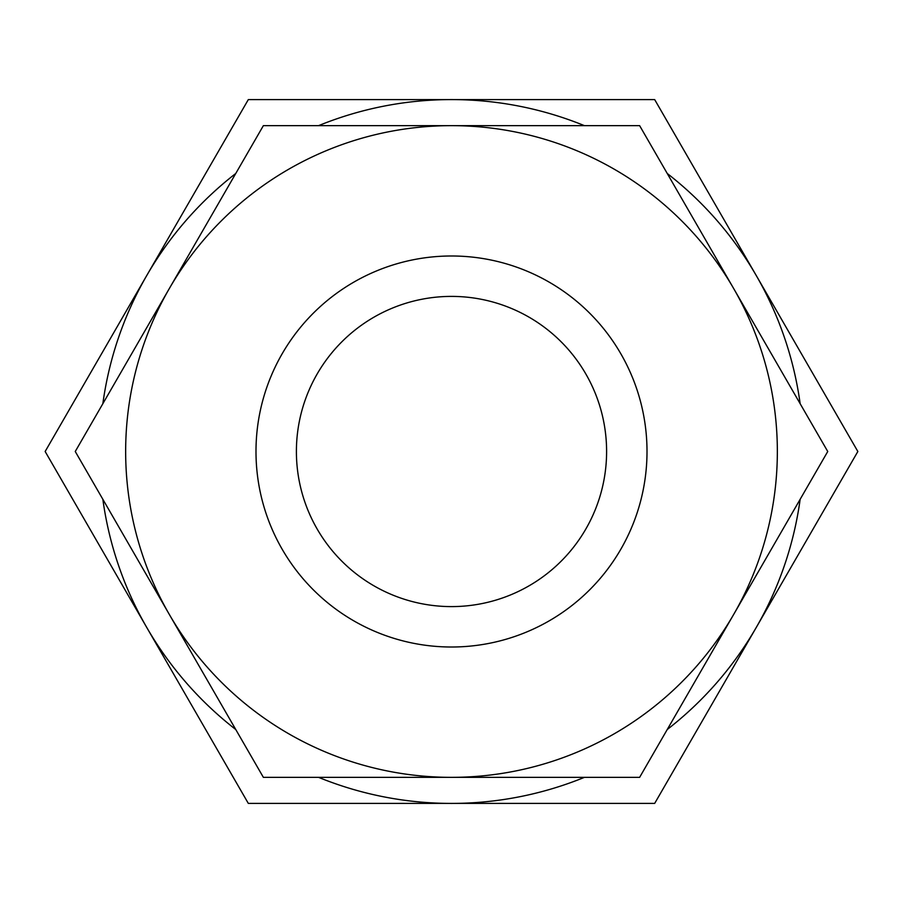 <?xml version="1.0" encoding="UTF-8"?>
<svg xmlns="http://www.w3.org/2000/svg" width="903" height="903" viewBox="0 0 903 903"><rect width="100%" height="100%" fill="white"/><g stroke="black" fill="none" stroke-linecap="round" stroke-linejoin="round"><path stroke-width="1.35" d="M421.757 803.41L407.016 803.41M451.421 803.41L433.858 803.41M465.846 803.41L460.248 803.41M481.592 803.41L476.163 803.41M514.157 803.41L493.388 803.41M667.227 729.534A351.91 351.91 0 0 0 756.262 627.45L654.675 803.41L248.325 803.41L146.737 627.45A351.91 351.91 0 0 0 235.773 729.534M584.422 125.652A351.91 351.91 0 0 0 318.578 125.652M235.773 173.466A351.91 351.91 0 0 0 102.852 403.686M102.852 499.314A351.91 351.91 0 0 0 146.737 627.45L45.15 451.5L248.325 99.59L654.675 99.59L756.262 275.55A351.91 351.91 0 0 0 667.227 173.466M318.578 777.348A351.91 351.91 0 0 0 584.422 777.348M800.148 403.686A351.91 351.91 0 0 0 756.262 275.55L857.85 451.5L756.262 627.45A351.91 351.91 0 0 0 800.148 499.314M75.254 451.5L263.371 125.652L639.629 125.652L827.746 451.5L639.629 777.348L263.371 777.348L75.254 451.5M125.652 451.5A325.848 325.848 0 0 1 451.5 125.652A325.848 325.848 0 0 1 777.348 451.5A325.848 325.848 0 0 1 451.5 777.348A325.848 325.848 0 0 1 125.652 451.5M647.011 451.5A195.511 195.511 0 0 1 451.5 647.011A195.511 195.511 0 0 1 255.989 451.5A195.511 195.511 0 0 1 451.5 255.989A195.511 195.511 0 0 1 647.011 451.5M606.602 451.5A155.102 155.102 0 0 0 451.5 296.398A155.102 155.102 0 0 0 296.398 451.5A155.102 155.102 0 0 0 451.5 606.602A155.102 155.102 0 0 0 606.602 451.5"/></g></svg>
